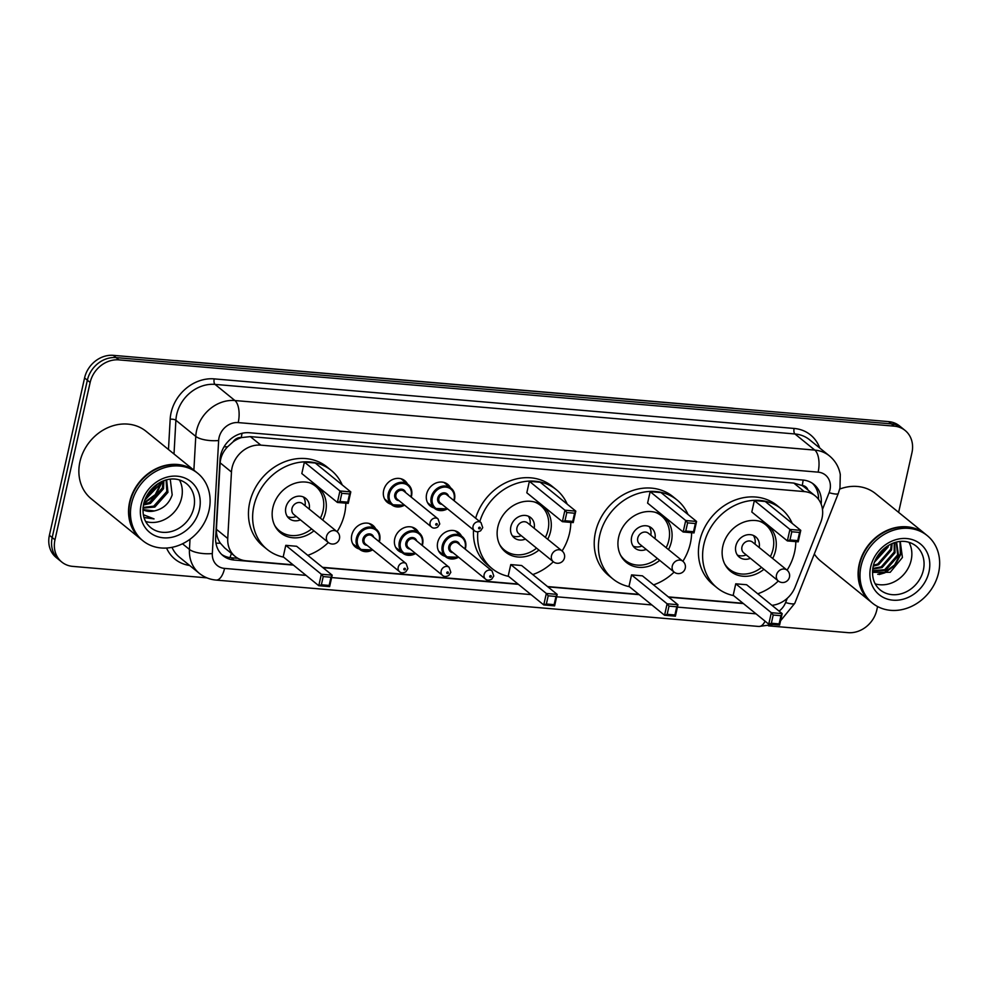 <?xml version="1.0" encoding="UTF-8"?>
<svg xmlns="http://www.w3.org/2000/svg" width="988" height="988" viewBox="0 0 988 988"><rect width="100%" height="100%" fill="white"/><g stroke="black" fill="none" stroke-linecap="round" stroke-linejoin="round"><path stroke-width="1.48" d="M445.069 556.306A13.918 11.918 -50.9 0 1 441.303 554.367A13.918 11.918 -50.9 0 1 437.672 542.511A13.918 11.918 -50.9 0 1 446.428 531.68A13.918 11.918 -50.9 0 1 458.852 532.767A13.918 11.918 -50.9 0 1 461.52 536.064M402.116 552.638A13.918 11.918 -50.9 0 1 398.349 550.699A13.918 11.918 -50.9 0 1 394.718 538.843A13.918 11.918 -50.9 0 1 403.487 528A13.918 11.918 -50.9 0 1 415.899 529.099A13.918 11.918 -50.9 0 1 418.566 532.384M359.163 548.97A13.918 11.918 -50.9 0 1 355.396 547.031A13.918 11.918 -50.9 0 1 351.765 535.163A13.918 11.918 -50.9 0 1 360.534 524.332A13.918 11.918 -50.9 0 1 372.945 525.431A13.918 11.918 -50.9 0 1 375.613 528.716M391.05 504.251A13.918 11.918 -50.9 0 1 387.284 502.312A13.918 11.918 -50.9 0 1 383.653 490.456A13.918 11.918 -50.9 0 1 392.409 479.625A13.918 11.918 -50.9 0 1 404.821 480.711A13.918 11.918 -50.9 0 1 407.501 484.009M434.004 507.918A13.918 11.918 -50.9 0 1 430.237 505.98A13.918 11.918 -50.9 0 1 426.606 494.124A13.918 11.918 -50.9 0 1 435.362 483.293A13.918 11.918 -50.9 0 1 447.774 484.392A13.918 11.918 -50.9 0 1 450.442 487.677M771.961 605.335A26.083 22.341 129.1 0 0 795.13 587.02L820.732 522.393A26.083 22.341 129.1 0 0 822.028 518.157A26.083 22.341 129.1 0 0 815.224 495.914A26.083 22.341 129.1 0 0 804.269 491.579L260.82 445.131A26.083 22.341 129.1 0 0 231.464 472.029L227.746 538.522A26.083 22.341 129.1 0 0 235.156 556.454A26.083 22.341 129.1 0 0 246.111 560.789L293.041 564.803M232.983 441.92A26.083 22.341 -50.9 0 1 241.64 437.561L241.233 437.523A8.694 7.447 129.1 0 0 232.983 441.92L227.635 446.749C223.152 451.417 220.657 456.777 220.139 462.816L216.409 529.309C216.224 534.409 217.545 539.04 220.373 543.215L224.647 547.92L235.156 556.454M807.962 490.023A8.694 7.447 129.1 0 0 802.207 485.479L801.799 485.441A26.083 22.341 -50.9 0 1 804.763 487.417L815.224 495.914M801.799 485.441L793.784 483.07L250.335 436.61L241.64 437.561M322.545 567.322L518.033 584.032M547.537 586.563L638.828 594.356M668.333 596.888L743.025 603.273M821.139 504.078A26.083 22.341 129.1 0 0 813.89 484.379A26.083 22.341 129.1 0 0 802.935 480.045L249.384 432.732A26.083 22.341 129.1 0 0 220.028 459.63L215.656 537.756A26.083 22.341 129.1 0 0 223.066 555.701A26.083 22.341 129.1 0 0 234.02 560.035L293.424 565.111M812.432 483.317A26.083 22.341 -50.9 0 1 818.533 499.372M877.579 606.521L876.788 610.053A26.083 22.341 -50.9 0 1 848.025 632.653L768.466 625.849M206.912 577.856L72.742 566.383A26.083 22.341 -50.9 0 1 61.787 562.049A26.083 22.341 -50.9 0 1 54.982 539.819L90.143 382.467A26.083 22.341 -50.9 0 1 118.906 359.879L894.189 426.149A26.083 22.341 -50.9 0 1 905.144 430.484A26.083 22.341 -50.9 0 1 911.949 452.714L898.623 512.352M61.787 562.049L56.205 557.516A26.083 22.341 -50.9 0 1 49.4 535.286L84.573 377.947A26.083 22.341 -50.9 0 1 113.324 355.347L888.607 421.617L891.398 423.877A26.083 22.341 -50.9 0 1 902.353 428.212A26.083 22.341 -50.9 0 0 891.398 423.877L116.115 357.607L891.398 423.877L894.189 426.149M84.573 377.947L87.364 380.207A26.083 22.341 -50.9 0 1 116.115 357.607A26.083 22.341 -50.9 0 0 87.364 380.207L52.191 537.546L87.364 380.207L90.143 382.467M58.996 559.788A26.083 22.341 -50.9 0 1 52.191 537.546A26.083 22.341 -50.9 0 0 58.996 559.788M322.928 567.631L518.404 584.34M547.908 586.86L639.199 594.665M668.703 597.184L743.396 603.569M237.935 558.344L231.241 557.763A26.083 22.341 -50.9 0 1 221.732 554.49M888.607 421.617A26.083 22.341 -50.9 0 1 899.562 425.952L905.144 430.484M870.675 601.692A43.484 37.235 -50.9 0 1 870.502 601.544A43.484 37.235 -50.9 0 1 859.152 564.494A43.484 37.235 -50.9 0 1 886.532 530.63A43.484 37.235 -50.9 0 1 925.336 534.051A43.484 37.235 -50.9 0 1 925.509 534.199M839.714 489.072A43.484 37.235 -50.9 0 1 875.652 493.704L925.336 534.051M872.416 603.112L870.848 601.828A43.484 37.235 -50.9 0 1 859.498 564.778A43.484 37.235 -50.9 0 1 886.878 530.914A43.484 37.235 -50.9 0 1 925.682 534.335L927.25 535.62A43.484 37.235 -50.9 0 1 938.6 572.67A43.484 37.235 -50.9 0 1 911.22 606.533A43.484 37.235 -50.9 0 1 872.416 603.112A43.484 37.235 -50.9 0 1 861.067 566.05A43.484 37.235 -50.9 0 1 888.447 532.186A43.484 37.235 -50.9 0 1 927.25 535.62M908.96 542.276A28.356 24.28 -50.9 0 1 911.171 560.196A28.356 24.28 -50.9 0 1 875.195 583.846M872.552 570.694L884.729 569.681L897.66 554.861L896.227 542.202M872.528 571.138L885.606 570.385L898.537 555.565L896.585 542.103M872.799 568.433L881.247 566.853L894.177 552.02L894.189 542.807M872.713 569.076L882.123 567.557L895.054 552.737L894.782 542.61M873.441 565.309L877.764 564.012L890.694 549.192L891.3 543.956M873.231 566.186L878.628 564.728L891.559 549.896L892.115 543.598M874.973 560.863L887.236 546.216M874.454 562.172L888.076 547.068L888.422 545.487M878.838 554.182L881.37 551.156M872.478 572.373L890.213 572.299L902.427 557.479L900.241 541.486M870.502 601.544L820.818 561.196A43.484 37.235 -50.9 0 1 814.31 554.009M879.159 574.522L884.89 572.818L895.005 565.321L900.772 554.33L900.315 541.609M877.715 574.312L884.445 572.46L894.572 564.975L900.34 553.972L899.982 541.51M733.59 595.603A50.87 43.558 -50.9 0 1 717.127 587.86A50.87 43.558 -50.9 0 1 703.851 544.499A50.87 43.558 -50.9 0 1 735.887 504.88A50.87 43.558 -50.9 0 1 781.286 508.894A50.87 43.558 -50.9 0 1 792.228 523.418M795.809 541.634A50.87 43.558 -50.9 0 1 794.562 552.255A50.87 43.558 -50.9 0 1 787.078 570.187M717.127 587.86L712.941 584.464A50.87 43.558 -50.9 0 1 699.665 541.103A50.87 43.558 -50.9 0 1 731.7 501.484A50.87 43.558 -50.9 0 1 777.099 505.498L781.286 508.894M763.922 569.286A29.566 25.318 -50.9 0 1 730.564 571.323A29.566 25.318 -50.9 0 1 722.846 546.117A29.566 25.318 -50.9 0 1 741.469 523.097A29.566 25.318 -50.9 0 1 767.849 525.431A29.566 25.318 -50.9 0 1 775.568 550.625A29.566 25.318 -50.9 0 1 772.69 558.492M754.363 500.546L751.806 512.019L787.362 540.905L789.931 529.432L754.363 500.546L765.218 501.472L800.774 530.358L798.218 541.832L787.362 540.905L789.98 539.967L797.724 540.634L799.564 532.433L791.808 531.766L789.98 539.967M778.309 580.981A50.87 43.558 -50.9 0 1 757.759 593.788M735.751 583.809L733.195 595.282L768.75 624.169L771.319 612.696L735.751 583.809L746.607 584.735L782.163 613.622L779.606 625.095L768.75 624.169L771.369 623.23L779.112 623.885L780.952 615.697L773.196 615.03L771.369 623.23M791.808 531.766L789.931 529.432L800.774 530.358L799.564 532.433M773.196 615.03L771.319 612.696L782.163 613.622L780.952 615.697M779.606 625.095L779.112 623.885M798.218 541.832L797.724 540.634M759.229 521.145A28.701 24.576 -50.9 0 1 765.552 524.69A28.701 24.576 -50.9 0 1 773.048 549.143A28.701 24.576 -50.9 0 1 770.356 556.59M759.179 547.513A13.042 11.164 129.1 0 0 755.684 536.83A13.042 11.164 129.1 0 0 744.05 535.805A13.042 11.164 129.1 0 0 735.838 545.969A13.042 11.164 129.1 0 0 739.234 557.084A13.042 11.164 129.1 0 0 750.411 558.319M761.575 567.396A28.701 24.576 -50.9 0 1 729.366 569.236A28.701 24.576 -50.9 0 1 724.599 563.765M787.066 570.162L752.547 542.128A6.953 5.953 129.1 0 0 746.335 541.585A6.953 5.953 129.1 0 0 741.951 546.994A6.953 5.953 129.1 0 0 743.779 552.922L778.285 580.969A6.953 6.953 0 0 0 789.128 578.165A6.953 6.953 0 0 0 787.066 570.162A6.953 5.953 129.1 0 0 784.139 569.014A6.953 5.953 129.1 0 0 776.469 575.041A6.953 5.953 129.1 0 0 778.285 580.969M755.005 544.129L755.067 543.733A13.042 11.164 129.1 0 0 753.35 535.434M737.394 555.083A13.042 11.164 129.1 0 0 745.866 555.058L746.236 554.923M141.136 539.337A43.484 37.235 -50.9 0 1 140.951 539.189A43.484 37.235 -50.9 0 1 129.613 502.126A43.484 37.235 -50.9 0 1 156.993 468.275A43.484 37.235 -50.9 0 1 195.785 471.696A43.484 37.235 -50.9 0 1 195.957 471.844M140.951 539.189L91.279 498.829A43.484 37.235 -50.9 0 1 79.929 461.779A43.484 37.235 -50.9 0 1 107.309 427.915A43.484 37.235 -50.9 0 1 146.113 431.336L195.785 471.696M142.877 540.745L141.309 539.473A43.484 37.235 -50.9 0 1 129.959 502.41A43.484 37.235 -50.9 0 1 157.339 468.559A43.484 37.235 -50.9 0 1 196.13 471.98L197.699 473.252A43.484 37.235 -50.9 0 1 209.048 510.314A43.484 37.235 -50.9 0 1 181.668 544.178A43.484 37.235 -50.9 0 1 142.877 540.745A43.484 37.235 -50.9 0 1 131.528 503.695A43.484 37.235 -50.9 0 1 158.907 469.831A43.484 37.235 -50.9 0 1 197.699 473.252M179.421 479.909A28.356 24.28 -50.9 0 1 181.619 497.841A28.356 24.28 -50.9 0 1 145.644 521.491M143.075 507.449L153.745 506.152L166.836 491.456L166.083 479.995M143.025 508.104L154.857 507.054L167.948 492.357L166.651 479.847M143.643 504.004L149.324 502.559L162.415 487.862L162.958 481.082M143.433 504.992L150.423 503.46L163.514 488.764L163.872 480.724M145.322 498.779L158.154 483.564M144.705 500.348L159.093 485.17L159.574 482.712M144.013 517.576L154.054 518.91L143.322 514.686M142.939 509.573L154.301 510.932A19.661 16.833 -50.9 0 1 142.939 509.722M154.301 510.932C163.193 508.956 169.146 503.608 172.184 494.902L170.257 479.18M143.766 503.46L155.795 495.112L162.403 481.304M143.964 502.731L155.24 494.667L161.711 481.613M143.964 517.428L154.054 518.91M629.393 586.699A50.87 43.558 -50.9 0 1 612.931 578.956A50.87 43.558 -50.9 0 1 599.654 535.595A50.87 43.558 -50.9 0 1 631.69 495.976A50.87 43.558 -50.9 0 1 677.076 499.99A50.87 43.558 -50.9 0 1 688.031 514.513M691.612 532.717A50.87 43.558 -50.9 0 1 690.365 543.351A50.87 43.558 -50.9 0 1 682.881 561.283M612.931 578.956L608.744 575.559A50.87 43.558 -50.9 0 1 595.468 532.199A50.87 43.558 -50.9 0 1 627.504 492.58A50.87 43.558 -50.9 0 1 672.902 496.594L677.076 499.99M659.712 560.381A29.566 25.318 -50.9 0 1 626.367 562.419A29.566 25.318 -50.9 0 1 618.649 537.213A29.566 25.318 -50.9 0 1 637.26 514.192A29.566 25.318 -50.9 0 1 663.652 516.526A29.566 25.318 -50.9 0 1 671.371 541.72A29.566 25.318 -50.9 0 1 668.493 549.587M650.166 491.641L647.597 503.114L683.165 532.001L685.721 520.528L650.166 491.641L661.021 492.567L696.577 521.454L694.021 532.927L683.165 532.001L685.771 531.062L693.527 531.717L695.367 523.529L687.611 522.862L685.771 531.062M674.112 572.077A50.87 43.558 -50.9 0 1 653.55 584.884M631.554 574.905L628.998 586.378L664.554 615.265L667.11 603.792L631.554 574.905L642.41 575.831L677.966 604.718L675.409 616.191L664.554 615.265L667.172 614.326L674.915 614.981L676.755 606.793L669 606.126L667.172 614.326M687.611 522.862L685.721 520.528L696.577 521.454L695.367 523.529M669 606.126L667.11 603.792L677.966 604.718L676.755 606.793M675.409 616.191L674.915 614.981M694.021 532.927L693.527 531.717M655.032 512.241A28.701 24.576 -50.9 0 1 661.355 515.785A28.701 24.576 -50.9 0 1 668.851 540.238A28.701 24.576 -50.9 0 1 666.147 547.685M654.982 538.608A13.042 11.164 129.1 0 0 651.487 527.925A13.042 11.164 129.1 0 0 639.854 526.9A13.042 11.164 129.1 0 0 631.628 537.064A13.042 11.164 129.1 0 0 635.037 548.179A13.042 11.164 129.1 0 0 646.214 549.414M657.378 558.479A28.701 24.576 -50.9 0 1 625.169 560.332A28.701 24.576 -50.9 0 1 620.402 554.861M682.856 561.258L648.35 533.224A6.953 5.953 129.1 0 0 642.138 532.668A6.953 5.953 129.1 0 0 637.754 538.09A6.953 5.953 129.1 0 0 639.569 544.018L674.088 572.052A6.953 6.953 0 0 0 684.931 569.261A6.953 6.953 0 0 0 682.856 561.258A6.953 5.953 129.1 0 0 679.942 560.097A6.953 5.953 129.1 0 0 672.272 566.124A6.953 5.953 129.1 0 0 674.088 572.052M650.808 535.212L650.87 534.829A13.042 11.164 129.1 0 0 649.153 526.53M633.185 546.179A13.042 11.164 129.1 0 0 641.669 546.154L642.027 546.018M479.81 521.615A50.87 43.558 -50.9 0 1 556.293 489.665A50.87 43.558 -50.9 0 1 567.248 504.189M570.817 522.393A50.87 43.558 -50.9 0 1 569.57 533.026A50.87 43.558 -50.9 0 1 562.098 550.958M475.636 518.218A50.87 43.558 -50.9 0 1 552.107 486.269L556.293 489.665M538.929 550.057A29.566 25.318 -50.9 0 1 505.572 552.094A29.566 25.318 -50.9 0 1 497.853 526.888A29.566 25.318 -50.9 0 1 516.477 503.868A29.566 25.318 -50.9 0 1 542.857 506.202A29.566 25.318 -50.9 0 1 550.575 531.396A29.566 25.318 -50.9 0 1 547.698 539.263M529.383 481.317L526.814 492.79L562.37 521.676L564.938 510.203L529.383 481.317L540.226 482.243L575.794 511.129L573.225 522.603L562.37 521.676L564.988 520.738L572.744 521.392L574.571 513.204L566.816 512.537L564.988 520.738M553.317 561.752A50.87 43.558 -50.9 0 1 532.767 574.559M508.598 576.375A50.87 43.558 -50.9 0 1 492.135 568.631A50.87 43.558 -50.9 0 1 477.834 531.791M510.771 564.58L508.203 576.053L543.758 604.94L546.327 593.467L510.771 564.58L521.615 565.506L557.183 594.393L554.614 605.866L543.758 604.94L546.376 604.001L554.132 604.656L555.96 596.468L548.204 595.801L546.376 604.001M492.135 568.631L487.961 565.235A50.87 43.558 -50.9 0 1 473.524 529.951M566.816 512.537L564.938 510.203L575.794 511.129L574.571 513.204M548.204 595.801L546.327 593.467L557.183 594.393L555.96 596.468M554.614 605.866L554.132 604.656M573.225 522.603L572.744 521.392M534.236 501.916A28.701 24.576 -50.9 0 1 540.572 505.461A28.701 24.576 -50.9 0 1 548.056 529.914A28.701 24.576 -50.9 0 1 545.364 537.361M534.187 528.284A13.042 11.164 129.1 0 0 530.692 517.601A13.042 11.164 129.1 0 0 519.058 516.576A13.042 11.164 129.1 0 0 510.845 526.74A13.042 11.164 129.1 0 0 514.254 537.855A13.042 11.164 129.1 0 0 525.418 539.09M536.595 548.155A28.701 24.576 -50.9 0 1 504.374 550.007A28.701 24.576 -50.9 0 1 499.619 544.536M562.073 550.934L527.555 522.899A6.953 5.953 129.1 0 0 521.355 522.343A6.953 5.953 129.1 0 0 516.971 527.765A6.953 5.953 129.1 0 0 518.786 533.693L553.292 561.727A6.953 6.953 0 0 0 564.136 558.936A6.953 6.953 0 0 0 562.073 550.934A6.953 5.953 129.1 0 0 559.146 549.773A6.953 5.953 129.1 0 0 551.477 555.799A6.953 5.953 129.1 0 0 553.292 561.727M530.013 524.887L530.074 524.505A13.042 11.164 129.1 0 0 528.358 516.205M512.402 535.854A13.042 11.164 129.1 0 0 520.874 535.829L521.244 535.694M283.618 557.146A50.87 43.558 -50.9 0 1 267.155 549.402A50.87 43.558 -50.9 0 1 253.879 506.041A50.87 43.558 -50.9 0 1 285.903 466.422A50.87 43.558 -50.9 0 1 331.301 470.436A50.87 43.558 -50.9 0 1 342.256 484.96M345.825 503.164A50.87 43.558 -50.9 0 1 344.577 513.797A50.87 43.558 -50.9 0 1 337.106 531.717A6.953 5.953 129.1 0 0 334.166 530.544A6.953 5.953 129.1 0 0 326.497 536.57A6.953 5.953 129.1 0 0 328.312 542.498A6.953 6.953 0 0 0 339.143 539.707A6.953 6.953 0 0 0 337.081 531.705L302.563 503.67A6.953 5.953 129.1 0 0 296.363 503.114A6.953 5.953 129.1 0 0 291.979 508.536A6.953 5.953 129.1 0 0 293.794 514.464L328.312 542.498M267.155 549.402L262.969 545.994A50.87 43.558 -50.9 0 1 249.692 502.645A50.87 43.558 -50.9 0 1 281.728 463.026A50.87 43.558 -50.9 0 1 327.114 467.028L331.301 470.436M313.937 530.828A29.566 25.318 -50.9 0 1 280.58 532.865A29.566 25.318 -50.9 0 1 272.873 507.659A29.566 25.318 -50.9 0 1 291.485 484.639A29.566 25.318 -50.9 0 1 317.864 486.973A29.566 25.318 -50.9 0 1 325.583 512.167A29.566 25.318 -50.9 0 1 322.718 520.034M304.39 462.088L301.822 473.561L337.39 502.447L339.946 490.974L304.39 462.088L315.246 463.014L350.802 491.901L348.233 503.374L337.39 502.447L339.996 501.509L347.751 502.163L349.579 493.975L341.823 493.308L339.996 501.509M328.337 542.523A50.87 43.558 -50.9 0 1 307.774 555.33M285.779 545.339L283.21 556.812L318.778 585.711L321.335 574.238L285.779 545.339L296.635 546.278L332.19 575.164L329.622 586.637L318.778 585.711L321.384 584.76L329.14 585.427L330.968 577.239L323.224 576.572L321.384 584.76M341.823 493.308L339.946 490.974L350.802 491.901L349.579 493.975M323.224 576.572L321.335 574.238L332.19 575.164L330.968 577.239M329.622 586.637L329.14 585.427M348.233 503.374L347.751 502.163M309.244 482.687A28.701 24.576 -50.9 0 1 315.58 486.232A28.701 24.576 -50.9 0 1 323.064 510.685A28.701 24.576 -50.9 0 1 320.371 518.132M309.207 509.055A13.042 11.164 129.1 0 0 305.712 498.372A13.042 11.164 129.1 0 0 294.066 497.347A13.042 11.164 129.1 0 0 285.853 507.499A13.042 11.164 129.1 0 0 289.262 518.626A13.042 11.164 129.1 0 0 300.426 519.861M311.603 528.926A28.701 24.576 -50.9 0 1 279.394 530.766A28.701 24.576 -50.9 0 1 274.627 525.307M305.02 505.658L305.082 505.276A13.042 11.164 129.1 0 0 303.378 496.976M287.409 516.625A13.042 11.164 129.1 0 0 295.881 516.601L296.252 516.465M224.054 446.798A26.083 8.694 3.2 0 0 227.635 446.749M802.207 485.479A26.083 11.646 -85.1 0 0 803.133 480.069M229.932 557.615A26.083 11.646 -85.1 0 0 231.39 553.404M817.138 497.705A26.083 4.656 21.6 0 0 818.533 497.779M215.952 543.141A26.083 8.694 3.2 0 0 220.373 543.215M241.233 437.523A26.083 11.646 -85.1 0 0 242.011 433.3M793.784 483.07L804.269 491.579M216.409 529.309L227.746 538.522M220.139 462.816L231.464 472.029M250.335 436.61L260.82 445.131M822.485 509.413L829.105 492.703A17.389 14.894 129.1 0 0 829.969 489.875A17.389 14.894 129.1 0 0 818.126 472.153L238.219 422.592A17.389 14.894 129.1 0 0 219.04 437.659A17.389 14.894 129.1 0 0 218.644 440.525L212.321 553.564A17.389 14.894 129.1 0 0 224.572 568.409L306.058 575.374M193.883 470.152L195.772 436.4A34.778 29.788 -50.9 0 1 196.563 430.669A34.778 29.788 -50.9 0 1 234.909 400.535L814.816 450.108A34.778 29.788 -50.9 0 1 829.426 455.888L809.555 439.746A34.778 29.788 129.1 0 0 794.945 433.967L215.038 384.394A34.778 29.788 129.1 0 0 176.691 414.528A34.778 29.788 129.1 0 0 175.889 420.258L174.012 454.011M168.479 449.515L170.171 419.221A39.137 33.506 -50.9 0 1 214.211 378.886L794.117 428.446A4.347 1.939 -85.1 0 0 794.945 433.967L814.816 450.108A17.389 7.768 94.9 0 1 818.126 472.153M170.171 419.221A4.347 1.445 -176.8 0 1 175.889 420.258L195.772 436.4A17.389 5.805 3.2 0 0 218.644 440.525M794.117 428.446A39.137 33.506 -50.9 0 1 819.731 448.009M189.622 565.469A39.137 33.506 -50.9 0 1 166.564 548.044M118.906 359.879L113.324 355.347M54.982 539.819L49.4 535.286M238.219 422.592A17.389 7.768 94.9 0 0 234.909 400.535L215.038 384.394A4.347 1.939 -85.1 0 1 214.211 378.886M171.998 547.34A34.778 29.788 129.1 0 0 179.458 557.207L199.329 573.349A34.778 29.788 -50.9 0 1 189.449 549.439L182.496 543.783M212.321 553.564A17.389 5.805 3.2 0 1 189.449 549.439L190.017 539.238M779.1 611.127A17.389 14.894 129.1 0 0 785.596 602.557L787.288 598.271M331.659 577.56L531.05 594.603M556.639 596.789L651.833 604.928M677.435 607.114L756.03 613.832M224.572 568.409A17.389 7.768 94.9 0 1 216.113 580.08L758.846 626.466L773.073 624.54M765.095 621.193A17.389 7.768 94.9 0 1 758.846 626.466M785.596 602.557A17.389 3.1 21.6 0 0 794.797 603.298L838.293 493.444A17.389 3.1 21.6 0 1 829.105 492.703M231.241 557.763L234.02 560.035M174.308 360.558L177.148 360.669A8.694 3.878 94.9 0 1 177.803 360.855M732.293 408.254A8.694 3.878 -85.1 0 0 731.639 408.069L734.417 408.427M915.975 545.932A28.356 24.28 -50.9 0 1 923.372 570.101A28.356 24.28 -50.9 0 1 905.514 592.183A28.356 24.28 -50.9 0 1 880.209 589.947C873.713 584.488 871.367 576.634 873.182 566.396C877.295 547.809 899.698 533.631 915.975 545.932M870.675 566.865A32.703 27.997 -50.9 0 1 906.725 538.546A32.703 27.997 -50.9 0 1 928.992 571.854A32.703 27.997 -50.9 0 1 892.942 600.173A32.703 27.997 -50.9 0 1 870.675 566.865M186.423 483.577A28.356 24.28 -50.9 0 1 193.821 507.746A28.356 24.28 -50.9 0 1 175.975 529.827A28.356 24.28 -50.9 0 1 150.67 527.592C144.162 522.133 141.827 514.279 143.631 504.041C147.743 485.454 170.158 471.276 186.423 483.577M141.136 504.51A32.703 27.997 -50.9 0 1 177.173 476.191A32.703 27.997 -50.9 0 1 199.44 509.499A32.703 27.997 -50.9 0 1 163.403 537.818A32.703 27.997 -50.9 0 1 141.136 504.51M454.418 499.496A13.042 11.164 -50.9 0 1 454.072 500.706M447.49 508.808A13.042 11.164 -50.9 0 1 434.621 508.425A13.042 11.164 -50.9 0 1 431.213 497.31A13.042 11.164 -50.9 0 1 439.425 487.146A13.042 11.164 -50.9 0 1 451.059 488.183A13.042 11.164 -50.9 0 1 454.468 499.298M453.788 500.471A12.177 10.423 129.1 0 0 454.048 499.508A12.177 10.423 129.1 0 0 445.749 487.109A12.177 10.423 129.1 0 0 432.336 497.656A12.177 10.423 129.1 0 0 435.856 508.301A12.177 10.423 129.1 0 0 447.206 508.573M441.982 504.325A6.089 5.212 -50.9 0 1 437.758 498.125A6.089 5.212 -50.9 0 1 443.081 492.913A6.089 5.212 -50.9 0 1 448.564 496.223M446.823 494.815A5.212 4.471 129.1 0 0 442.167 494.408A5.212 4.471 129.1 0 0 438.882 498.471A5.212 4.471 129.1 0 0 440.253 502.917L474.413 530.667A5.212 4.471 -50.9 0 1 473.054 526.221A5.212 4.471 -50.9 0 1 476.34 522.158A5.212 4.471 -50.9 0 1 480.995 522.578L446.823 494.815M478.674 527.975A0.865 0.741 129.1 0 0 480.217 528.111A0.865 0.741 129.1 0 0 478.674 527.975M404.549 505.14A13.042 11.164 -50.9 0 1 391.668 504.757A13.042 11.164 -50.9 0 1 388.259 493.642A13.042 11.164 -50.9 0 1 396.472 483.478A13.042 11.164 -50.9 0 1 408.118 484.503A13.042 11.164 -50.9 0 1 411.514 495.63A13.042 11.164 -50.9 0 1 411.119 497.038M410.835 496.803A12.177 10.423 129.1 0 0 411.094 495.84A12.177 10.423 129.1 0 0 402.808 483.441A12.177 10.423 129.1 0 0 389.383 493.988A12.177 10.423 129.1 0 0 392.903 504.633A12.177 10.423 129.1 0 0 404.253 504.905M399.029 500.657A6.089 5.212 -50.9 0 1 394.805 494.445A6.089 5.212 -50.9 0 1 400.128 489.245A6.089 5.212 -50.9 0 1 405.611 492.555M403.87 491.147A5.212 4.471 129.1 0 0 399.214 490.74A5.212 4.471 129.1 0 0 395.929 494.803A5.212 4.471 129.1 0 0 397.3 499.249L431.46 526.999A5.212 4.471 -50.9 0 1 430.101 522.553A5.212 4.471 -50.9 0 1 433.386 518.49A5.212 4.471 -50.9 0 1 438.042 518.898L403.87 491.147M435.72 524.307A0.865 0.741 129.1 0 0 437.264 524.43A0.865 0.741 129.1 0 0 435.72 524.307M458.568 557.183A13.042 11.164 -50.9 0 1 445.687 556.812A13.042 11.164 -50.9 0 1 442.278 545.685A13.042 11.164 -50.9 0 1 450.491 535.533A13.042 11.164 -50.9 0 1 462.137 536.558A13.042 11.164 -50.9 0 1 465.546 547.673M464.854 548.859A12.177 10.423 129.1 0 0 465.113 547.895A12.177 10.423 129.1 0 0 456.827 535.496A12.177 10.423 129.1 0 0 443.402 546.043A12.177 10.423 129.1 0 0 446.934 556.689A12.177 10.423 129.1 0 0 458.284 556.96M453.047 552.712A6.089 5.212 -50.9 0 1 448.836 546.5A6.089 5.212 -50.9 0 1 454.147 541.301A6.089 5.212 -50.9 0 1 459.63 544.61M492.061 570.953L457.901 543.202A5.212 4.471 129.1 0 0 453.245 542.795A5.212 4.471 129.1 0 0 449.96 546.858A5.212 4.471 129.1 0 0 451.318 551.304L485.479 579.054A5.212 4.471 -50.9 0 1 484.12 574.608A5.212 4.471 -50.9 0 1 487.405 570.545A5.212 4.471 -50.9 0 1 492.061 570.953L493.79 576.016L491.728 579.166C489.035 580.499 486.961 580.462 485.479 579.054M491.295 576.486A0.865 0.741 129.1 0 0 489.739 576.35A0.865 0.741 129.1 0 0 491.295 576.486M465.496 547.883A13.042 11.164 -50.9 0 1 465.15 549.093M415.615 553.515A13.042 11.164 -50.9 0 1 402.734 553.132A13.042 11.164 -50.9 0 1 399.325 542.017A13.042 11.164 -50.9 0 1 407.55 531.865A13.042 11.164 -50.9 0 1 419.184 532.89A13.042 11.164 -50.9 0 1 422.592 544.005A13.042 11.164 -50.9 0 1 422.197 545.413M421.913 545.191A12.177 10.423 129.1 0 0 422.16 544.227A12.177 10.423 129.1 0 0 413.873 531.828A12.177 10.423 129.1 0 0 400.449 542.363A12.177 10.423 129.1 0 0 403.981 553.008A12.177 10.423 129.1 0 0 415.331 553.28M410.106 549.044A6.089 5.212 -50.9 0 1 405.883 542.832A6.089 5.212 -50.9 0 1 411.206 537.62A6.089 5.212 -50.9 0 1 416.677 540.942M449.108 567.285L414.948 539.534A5.212 4.471 129.1 0 0 410.292 539.115A5.212 4.471 129.1 0 0 407.007 543.178A5.212 4.471 129.1 0 0 408.365 547.624L442.538 575.387A5.212 4.471 -50.9 0 1 441.167 570.941A5.212 4.471 -50.9 0 1 444.452 566.877A5.212 4.471 -50.9 0 1 449.108 567.285L450.837 572.348L448.774 575.498C446.082 576.831 444.007 576.794 442.538 575.387M448.342 572.818A0.865 0.741 129.1 0 0 446.786 572.682A0.865 0.741 129.1 0 0 448.342 572.818M372.661 549.847A13.042 11.164 -50.9 0 1 359.78 549.464A13.042 11.164 -50.9 0 1 356.384 538.349A13.042 11.164 -50.9 0 1 364.597 528.185A13.042 11.164 -50.9 0 1 376.23 529.222A13.042 11.164 -50.9 0 1 379.639 540.337M378.96 541.51A12.177 10.423 129.1 0 0 379.207 540.547A12.177 10.423 129.1 0 0 370.92 528.148A12.177 10.423 129.1 0 0 357.508 538.695A12.177 10.423 129.1 0 0 361.028 549.34A12.177 10.423 129.1 0 0 372.377 549.612M367.153 545.364A6.089 5.212 -50.9 0 1 362.929 539.164A6.089 5.212 -50.9 0 1 368.252 533.952A6.089 5.212 -50.9 0 1 373.736 537.262M406.167 563.617L371.994 535.854A5.212 4.471 129.1 0 0 367.338 535.447A5.212 4.471 129.1 0 0 364.053 539.51A5.212 4.471 129.1 0 0 365.412 543.956L399.584 571.719A5.212 4.471 -50.9 0 1 398.213 567.26A5.212 4.471 -50.9 0 1 401.511 563.197A5.212 4.471 -50.9 0 1 406.167 563.617L407.883 568.68L405.821 571.83C403.129 573.164 401.054 573.126 399.584 571.719M405.389 569.15A0.865 0.741 129.1 0 0 403.845 569.014A0.865 0.741 129.1 0 0 405.389 569.15M379.59 540.535A13.042 11.164 -50.9 0 1 379.244 541.745M838.293 493.444L839.973 487.998L840.294 474.524C838.886 466.954 835.255 460.741 829.426 455.888M199.329 573.349C204.22 577.264 209.814 579.511 216.113 580.08M780.569 620.773L794.797 603.298M177.148 360.669L731.639 408.069M765.552 524.69L762.563 522.257M729.366 569.236L726.378 566.803M661.355 515.785L658.366 513.352M625.169 560.332L622.181 557.899M540.572 505.461L537.583 503.028M504.374 550.007L501.398 547.574M315.58 486.232L312.591 483.799M279.394 530.766L276.405 528.345M427.557 502.694L434.621 508.425L447.589 508.882M454.159 500.78L454.542 499.422C455.394 494.593 454.233 490.838 451.059 488.183L444.007 482.453M474.413 530.667C475.883 532.087 477.97 532.124 480.65 530.778L482.724 527.641L480.995 522.578M384.616 499.026L391.668 504.757L404.635 505.201M411.218 497.112L411.588 495.754C412.441 490.913 411.28 487.17 408.118 484.503L401.066 478.772M431.46 526.999C432.929 528.419 435.016 528.457 437.709 527.11L439.771 523.961L438.042 518.898M455.085 530.828L462.137 536.558C465.299 539.226 466.46 542.968 465.607 547.797L465.237 549.167M458.654 557.257L445.687 556.812L438.635 551.082M412.132 527.16L419.184 532.89C422.345 535.558 423.506 539.3 422.666 544.129L422.284 545.487M415.701 553.589L402.734 553.132L395.682 547.401M369.179 523.492L376.23 529.222C379.404 531.877 380.553 535.632 379.713 540.461L379.33 541.819M372.76 549.921L359.78 549.464L352.728 543.733"/></g></svg>
